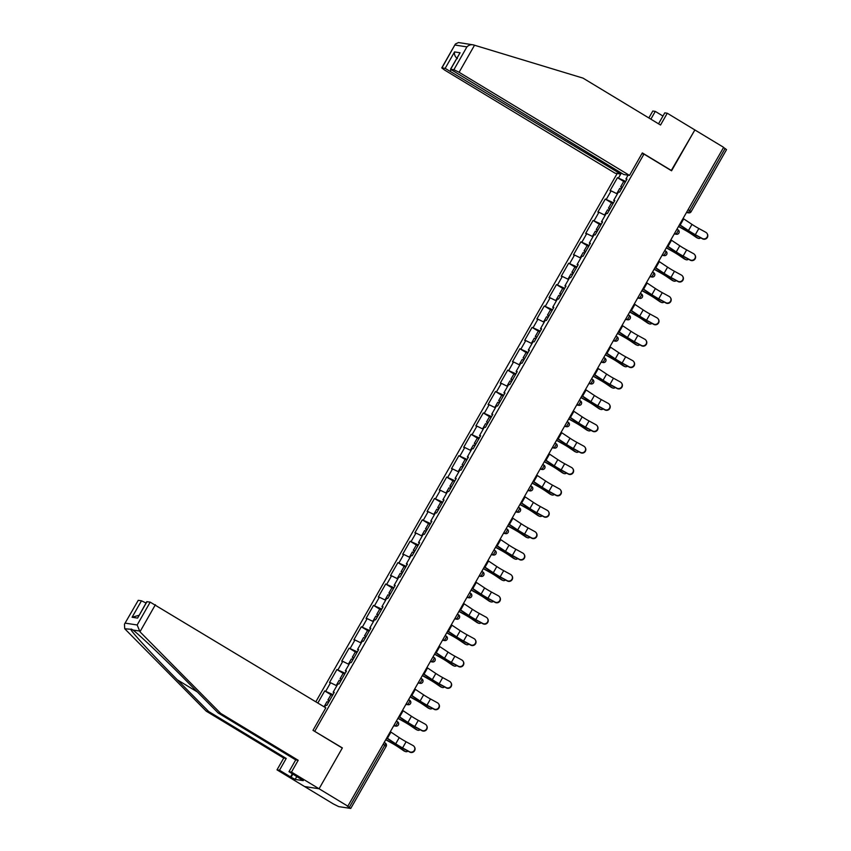 <?xml version="1.0" encoding="UTF-8"?>
<svg xmlns="http://www.w3.org/2000/svg" width="851" height="851" viewBox="0 0 851 851"><rect width="100%" height="100%" fill="white"/><g stroke="black" fill="none" stroke-linecap="round" stroke-linejoin="round"><path stroke-width="1.28" d="M617.166 173.508L315.827 701.798M124.459 624.198L138.256 600.317L124.459 624.198L124.735 628.761L206.219 711.159L283.734 758.06L277.011 769.857L333.379 803.961L338.719 806.62L350.75 808.439L347.208 806.078L347.846 806.184L723.637 147.34L694.863 129.937L671.226 170.583M296.839 776.442L295.159 779.399L303.296 780.654L288.989 771.687L291.478 772.07L319.072 788.771L304.605 786.547L319.072 788.771L342.368 747.912L314.37 731.158M314.774 731.222L643.962 154.084L641.856 153.765M324.646 707.128L325.72 705.245L326.816 705.415L334.241 692.395L333.145 692.225L333.964 692.884M332.964 694.639L324.72 690.927L317.827 703.011M325.816 691.097L330.582 682.736L329.486 682.566L336.911 669.546L343.187 673.343M345.155 673.247L336.911 669.546M338.007 669.705L342.783 661.344L341.687 661.174L349.112 648.154L355.388 651.951M357.356 651.866L349.112 648.154M350.208 648.324L354.973 639.963L353.878 639.792L361.313 626.772L367.589 630.57M369.557 630.485L361.313 626.772M362.409 626.942L367.175 618.581L366.079 618.411L373.504 605.38L379.78 609.188M381.748 609.093L373.504 605.38M374.6 605.55L379.376 597.189L378.28 597.019L385.705 583.999L391.981 587.796M393.949 587.711L385.705 583.999M386.801 584.169L391.566 575.808L390.471 575.638L397.906 562.617L404.182 566.415M406.15 566.33L397.906 562.617M399.002 562.788L403.768 554.416L402.672 554.256L410.097 541.225L416.384 545.023M418.352 544.938L410.097 541.225M411.193 541.396L415.969 533.034L414.873 532.864L422.298 519.844L428.574 523.642M430.542 523.556L422.298 519.844M423.394 520.014L428.17 511.653L427.074 511.483L434.499 498.463L440.775 502.26M442.743 502.164L434.499 498.463M435.595 498.622L440.361 490.261L439.265 490.091L446.701 477.071L452.977 480.868M454.945 480.783L446.701 477.071M447.796 477.241L452.562 468.88L451.466 468.71L458.891 455.689L465.167 459.487M467.135 459.402L458.891 455.689M459.987 455.859L464.763 447.498L463.667 447.328L471.092 434.297L477.368 438.105M479.336 438.01L471.092 434.297M472.188 434.467L476.954 426.106L475.858 425.936L483.294 412.916L489.57 416.713M491.538 416.628L483.294 412.916M484.389 413.086L489.155 404.725L488.059 404.555L495.484 391.534L501.76 395.332M503.728 395.236L495.484 391.534M496.58 391.705L501.356 383.333L500.26 383.173L507.685 370.142L513.961 373.94M515.929 373.855L507.685 370.142M508.781 370.313L513.547 361.952L512.451 361.781L519.887 348.761L526.163 352.559M528.131 352.474L519.887 348.761M520.982 348.931L525.748 340.57L524.652 340.4L532.077 327.38L538.364 331.177M540.332 331.082L532.077 327.38M533.173 327.539L537.949 319.178L536.853 319.008L544.278 305.988L550.554 309.785M552.522 309.7L544.278 305.988M545.374 306.158L550.15 297.797L549.055 297.627L556.48 284.606L562.756 288.404M564.724 288.319L556.48 284.606M557.575 284.777L562.341 276.415L561.245 276.245L568.681 263.214L574.957 267.012M576.925 266.927L568.681 263.214M569.776 263.385L574.542 255.023L573.446 254.853L580.871 241.833L587.147 245.631M589.115 245.545L580.871 241.833M581.967 242.003L586.743 233.642L585.648 233.472L593.073 220.452L599.349 224.249M601.317 224.153L593.073 220.452M594.168 220.611L598.934 212.25L597.838 212.09L605.274 199.06L611.55 202.857M613.518 202.772L605.274 199.06M606.369 199.23L611.135 190.869L610.039 190.698L617.464 177.678L623.74 181.476M625.708 181.391L617.464 177.678M618.56 177.848L620.73 174.051M628.059 175.178L625.9 178.976L626.708 179.635M333.145 692.225L337.921 683.864L339.017 684.023L346.442 671.003L345.346 670.833L350.112 662.472L351.208 662.642L358.643 649.621L357.548 649.451L362.313 641.09L363.409 641.26L370.834 628.229L369.738 628.07L374.514 619.698L375.61 619.868L383.035 606.848L381.939 606.678L386.705 598.317L387.801 598.487L395.236 585.467L394.141 585.297L398.906 576.935L400.002 577.106L407.427 564.075L406.331 563.905L411.107 555.543L412.203 555.714L419.628 542.693L418.532 542.523L423.298 534.162L424.394 534.332L431.829 521.301L430.734 521.142L435.499 512.781L436.595 512.94L444.02 499.92L442.924 499.75L447.7 491.389L448.796 491.559L456.221 478.539L455.125 478.368L459.902 470.007L460.997 470.178L468.422 457.147L467.327 456.987L472.092 448.615L473.188 448.785L480.624 435.765L479.528 435.595L484.293 427.234L485.389 427.404L492.814 414.384L491.718 414.214L496.495 405.853L497.59 406.012L505.015 392.992L503.92 392.822L508.685 384.461L509.781 384.631L517.217 371.61L516.121 371.44L520.886 363.079L521.982 363.249L529.407 350.218L528.311 350.059L533.088 341.698L534.183 341.857L541.608 328.837L540.513 328.667L545.278 320.306L546.374 320.476L553.81 307.456L552.714 307.285L557.479 298.924L558.575 299.095L566 286.064L564.904 285.904L569.681 277.532L570.776 277.703L578.201 264.682L577.106 264.512L581.882 256.151L582.978 256.321L590.403 243.301L589.307 243.131L594.072 234.77L595.168 234.929L602.604 221.909L601.508 221.739L606.274 213.378L607.369 213.548L614.794 200.528L613.699 200.357L618.475 191.996L619.571 192.166L626.996 179.136L625.9 178.976M336.805 685.81L330.582 682.736M348.995 664.429L342.783 661.344M345.346 670.833L346.155 671.503M361.196 643.048L354.973 639.963M357.548 649.451L358.356 650.111M373.398 621.655L367.175 618.581M369.738 628.07L370.557 628.729M385.599 600.274L379.376 597.189M381.939 606.678L382.748 607.348M397.789 578.882L391.566 575.808M394.141 585.297L394.949 585.956M409.991 557.501L403.768 554.416M406.331 563.905L407.15 564.575M422.192 536.119L415.969 533.034M418.532 542.523L419.341 543.193M434.382 514.727L428.17 511.653M430.734 521.142L431.542 521.801M446.584 493.346L440.361 490.261M442.924 499.75L443.743 500.42M458.785 471.965L452.562 468.88M455.125 478.368L455.945 479.028M470.975 450.573L464.763 447.498M467.327 456.987L468.135 457.647M483.177 429.191L476.954 426.106M479.528 435.595L480.336 436.265M495.378 407.799L489.155 404.725M491.718 414.214L492.538 414.873M507.568 386.418L501.356 383.333M503.92 392.822L504.728 393.492M519.77 365.036L513.547 361.952M516.121 371.44L516.929 372.11M531.971 343.644L525.748 340.57M528.311 350.059L529.131 350.718M544.172 322.263L537.949 319.178M540.513 328.667L541.321 329.337M556.363 300.882L550.15 297.797M552.714 307.285L553.522 307.945M568.564 279.49L562.341 276.415M564.904 285.904L565.724 286.564M580.765 258.108L574.542 255.023M577.106 264.512L577.925 265.182M592.956 236.716L586.743 233.642M589.307 243.131L590.115 243.79M605.157 215.335L598.934 212.25M601.508 221.739L602.317 222.409M617.358 193.954L611.135 190.869M613.699 200.357L614.518 201.027M688.097 209.654L689.682 210.623L725.105 148.521L723.51 147.553M725.105 148.521L726.446 149.616M146.989 601.657L137.607 618.103L146.797 601.678L150.191 602.146L325.816 707.841L312.987 730.328L342.293 748.05L319.072 788.771L347.846 806.184M643.962 154.084L671.556 170.785L694.863 129.937L667.269 113.236L664.78 112.853L658.536 123.81M324.72 690.927L330.996 694.724M707.064 233.493L707.287 233.855A3.564 3.489 148.3 0 1 702.49 238.823L702.266 238.461A3.564 3.489 -31.7 0 0 707.064 233.493A3.564 3.489 -31.7 0 0 705.787 232.291L698.852 228.504A10.627 1.053 29.7 0 1 694.884 226.217A10.627 1.053 29.7 0 1 691.991 224.387L683.704 218.867A12.691 1.266 -150.3 0 0 683.076 218.452M702.266 238.461L695.331 234.674A10.627 1.053 29.7 0 1 691.363 232.387A10.627 1.053 29.7 0 1 688.47 230.557L680.194 225.036A12.691 1.266 -150.3 0 0 679.555 224.621M679.438 224.834L687.353 230.11A12.691 1.266 -150.3 0 0 690.821 232.302A12.691 1.266 -150.3 0 0 695.554 235.025L702.49 238.823M678.587 226.323L684.651 229.696A12.691 1.266 29.7 0 1 688.544 231.951A12.691 1.266 29.7 0 1 692.65 234.589L697.788 238.099A3.564 2.744 112.8 0 0 698.16 238.301L696.948 237.791A3.564 2.744 -67.2 0 1 696.575 237.589L691.438 234.068A10.627 1.053 -150.3 0 0 687.991 231.866A10.627 1.053 -150.3 0 0 684.736 229.983L678.481 226.504M698.16 238.301A3.564 2.744 112.8 0 0 700.724 237.855M616.752 193.645L619.719 188.433L621.4 188.954M616.805 193.677L617.422 193.826M621.953 187.975L620.656 186.794L622.336 187.305M620.656 186.794L623.666 181.508L625.347 182.029M662.961 116.044L655.291 111.396L650.866 119.172M655.291 111.396L652.813 111.013L648.856 117.949M629.517 175.402L459.093 72.282L453.891 69.708L450.498 69.239L623.783 174.519L629.517 175.402L642.335 152.914L671.641 170.647M453.891 69.708L466.912 46.879C468.837 45.018 470.997 44.358 473.411 44.89L583.02 78.122L660.546 125.023L667.269 113.236M445.169 68.367L441.765 67.899L444.637 70.069L615.05 173.179L620.783 174.061L445.169 68.367L454.551 51.911C454.147 54.666 455.104 56.889 457.412 58.602M621.358 173.051L620.783 174.061M465.018 43.55L458.466 42.55L455.381 44.039L441.956 67.878M465.306 43.646L467.135 43.922M450.498 69.239L460.072 52.762L450.69 69.218M466.199 43.741L473.411 44.89M155.393 604.721L139.958 631.782L137.171 624.974L150.191 602.146M288.989 771.687L295.712 759.9L218.186 712.989L186.826 681.3C164.69 658.802 137.83 633.282 132.841 630.006C131.394 628.889 130.777 628.793 131.011 629.719C131.884 632.367 154.935 657.302 177.348 679.843L208.708 711.542L286.223 758.443L279.5 770.229L290.542 776.91L292.35 773.729M218.186 712.989L220.675 713.372L298.201 760.283L291.478 772.07M139.958 631.782L220.675 713.372M295.712 759.9L298.201 760.283M138.256 600.317L141.468 600.806L146.042 603.008M295.159 779.399L290.542 776.91M277.011 769.857L279.5 770.229M283.734 758.06L286.223 758.443M206.219 711.159L208.708 711.542M131.926 629.357L124.735 628.761M292.904 774.059L291.212 777.016M139.032 615.294L132.086 617.262L141.468 600.806M694.863 254.885L695.086 255.247A3.564 3.489 148.3 0 1 690.289 260.204L690.065 259.842A3.564 3.489 -31.7 0 0 694.863 254.885A3.564 3.489 -31.7 0 0 693.586 253.672L686.651 249.886A10.627 1.053 29.7 0 1 682.683 247.609A10.627 1.053 29.7 0 1 679.789 245.769L671.513 240.248A12.691 1.266 -150.3 0 0 670.875 239.833M690.065 259.842L683.14 256.055A10.627 1.053 29.7 0 1 679.172 253.779A10.627 1.053 29.7 0 1 676.268 251.939L667.992 246.418A12.691 1.266 -150.3 0 0 667.365 246.003M667.237 246.216L675.162 251.502A12.691 1.266 -150.3 0 0 678.619 253.694A12.691 1.266 -150.3 0 0 683.364 256.417L690.289 260.204M682.662 276.267L682.885 276.628A3.564 3.489 148.3 0 1 678.087 281.585L677.875 281.234A3.564 3.489 -31.7 0 0 682.662 276.267A3.564 3.489 -31.7 0 0 681.385 275.064L674.46 271.278A10.627 1.053 29.7 0 1 670.492 268.99A10.627 1.053 29.7 0 1 667.588 267.15L659.312 261.64A12.691 1.266 -150.3 0 0 658.685 261.225M677.875 281.234L670.939 277.437A10.627 1.053 29.7 0 1 666.971 275.16A10.627 1.053 29.7 0 1 664.067 273.32L655.791 267.81A12.691 1.266 -150.3 0 0 655.164 267.395M655.036 267.608L662.961 272.884A12.691 1.266 -150.3 0 0 666.418 275.075A12.691 1.266 -150.3 0 0 671.162 277.798L678.087 281.585M670.471 297.659L670.684 298.01A3.564 3.489 148.3 0 1 665.897 302.977L665.673 302.616A3.564 3.489 -31.7 0 0 670.471 297.659A3.564 3.489 -31.7 0 0 669.194 296.446L662.259 292.659A10.627 1.053 29.7 0 1 658.291 290.372A10.627 1.053 29.7 0 1 655.387 288.542L647.111 283.021A12.691 1.266 -150.3 0 0 646.483 282.606M665.673 302.616L658.738 298.829A10.627 1.053 29.7 0 1 654.77 296.542A10.627 1.053 29.7 0 1 651.877 294.712L643.601 289.191A12.691 1.266 -150.3 0 0 642.962 288.776M642.845 288.989L650.76 294.265A12.691 1.266 -150.3 0 0 654.228 296.456A12.691 1.266 -150.3 0 0 658.961 299.19L665.897 302.977M658.27 319.04L658.493 319.402A3.564 3.489 148.3 0 1 653.696 324.359L653.472 323.997A3.564 3.489 -31.7 0 0 658.27 319.04A3.564 3.489 -31.7 0 0 656.993 317.827L650.058 314.04A10.627 1.053 29.7 0 1 646.09 311.764A10.627 1.053 29.7 0 1 643.196 309.924L634.92 304.413A12.691 1.266 -150.3 0 0 634.282 303.988M653.472 323.997L646.547 320.21A10.627 1.053 29.7 0 1 642.579 317.934A10.627 1.053 29.7 0 1 639.675 316.093L631.399 310.572A12.691 1.266 -150.3 0 0 630.761 310.158M630.644 310.37L638.569 315.657A12.691 1.266 -150.3 0 0 642.026 317.849A12.691 1.266 -150.3 0 0 646.76 320.572L653.696 324.359M646.069 340.421L646.292 340.783A3.564 3.489 148.3 0 1 641.494 345.74L641.271 345.389A3.564 3.489 -31.7 0 0 646.069 340.421A3.564 3.489 -31.7 0 0 644.792 339.219L637.867 335.432A10.627 1.053 29.7 0 1 633.899 333.145A10.627 1.053 29.7 0 1 630.995 331.316L622.719 325.795A12.691 1.266 -150.3 0 0 622.092 325.38M641.271 345.389L634.346 341.602A10.627 1.053 29.7 0 1 630.378 339.315A10.627 1.053 29.7 0 1 627.474 337.475L619.198 331.964A12.691 1.266 -150.3 0 0 618.571 331.55M618.443 331.762L626.368 337.039A12.691 1.266 -150.3 0 0 629.825 339.23A12.691 1.266 -150.3 0 0 634.569 341.953L641.494 345.74M666.386 247.705L672.46 251.088A12.691 1.266 29.7 0 1 676.343 253.343A12.691 1.266 29.7 0 1 680.46 255.97L685.587 259.481A3.564 2.744 112.8 0 0 685.97 259.683L684.747 259.172A3.564 2.744 -67.2 0 1 684.374 258.97L679.236 255.46A10.627 1.053 -150.3 0 0 675.8 253.258A10.627 1.053 -150.3 0 0 672.535 251.364L666.29 247.886M685.97 259.683A3.564 2.744 112.8 0 0 688.523 259.236M604.55 215.037L607.518 209.825L609.199 210.335M604.604 215.058L605.231 215.207M609.763 209.357L608.465 208.176L610.135 208.686M608.465 208.176L611.475 202.9L613.145 203.41M654.196 269.086L660.259 272.469A12.691 1.266 29.7 0 1 664.142 274.724A12.691 1.266 29.7 0 1 668.258 277.352L673.396 280.862A3.564 2.744 112.8 0 0 673.769 281.075L672.556 280.564A3.564 2.744 -67.2 0 1 672.173 280.351L667.046 276.841A10.627 1.053 -150.3 0 0 663.599 274.639A10.627 1.053 -150.3 0 0 660.344 272.756L654.089 269.267M673.769 281.075A3.564 2.744 112.8 0 0 676.322 280.617M592.349 236.418L595.328 231.206L597.008 231.717M592.402 236.45L593.03 236.599M597.562 230.749L596.264 229.557L597.945 230.078M596.264 229.557L599.274 224.281L600.955 224.802M641.994 290.478L648.058 293.85A12.691 1.266 29.7 0 1 651.951 296.105A12.691 1.266 29.7 0 1 656.057 298.744L661.195 302.254A3.564 2.744 112.8 0 0 661.567 302.456L660.355 301.945A3.564 2.744 -67.2 0 1 659.982 301.743L654.845 298.233A10.627 1.053 -150.3 0 0 651.398 296.031A10.627 1.053 -150.3 0 0 648.143 294.138L641.888 290.659M661.567 302.456A3.564 2.744 112.8 0 0 664.131 302.009M580.148 257.8L583.126 252.587L584.807 253.109M580.201 257.832L580.829 257.981M585.36 252.13L584.063 250.949L585.743 251.46M584.063 250.949L587.073 245.673L588.754 246.184M629.793 311.86L635.857 315.242A12.691 1.266 29.7 0 1 639.75 317.497A12.691 1.266 29.7 0 1 643.867 320.125L648.994 323.635A3.564 2.744 112.8 0 0 649.377 323.848L648.154 323.327A3.564 2.744 -67.2 0 1 647.781 323.125L642.643 319.614A10.627 1.053 -150.3 0 0 639.207 317.412A10.627 1.053 -150.3 0 0 635.942 315.519L629.697 312.04M649.377 323.848A3.564 2.744 112.8 0 0 651.93 323.391M567.957 279.192L570.925 273.979L572.606 274.49M568.011 279.213L568.638 279.373M573.17 273.511L571.872 272.331L573.542 272.841M571.872 272.331L574.882 267.054L576.553 267.565M617.603 333.252L623.666 336.624A12.691 1.266 29.7 0 1 627.549 338.879A12.691 1.266 29.7 0 1 631.665 341.506L636.803 345.027A3.564 2.744 112.8 0 0 637.176 345.229L635.963 344.719A3.564 2.744 -67.2 0 1 635.58 344.517L630.442 340.996A10.627 1.053 -150.3 0 0 627.006 338.794A10.627 1.053 -150.3 0 0 623.751 336.911L617.496 333.422M637.176 345.229A3.564 2.744 112.8 0 0 639.729 344.783M555.756 300.573L558.735 295.361L560.405 295.882M555.809 300.605L556.437 300.754M560.969 294.903L559.671 293.723L561.352 294.233M559.671 293.723L562.681 288.436L564.362 288.957M633.878 361.813L634.091 362.164A3.564 3.489 148.3 0 1 629.304 367.132L629.08 366.77A3.564 3.489 -31.7 0 0 633.878 361.813A3.564 3.489 -31.7 0 0 632.601 360.601L625.666 356.814A10.627 1.053 29.7 0 1 621.698 354.527A10.627 1.053 29.7 0 1 618.794 352.697L610.518 347.176A12.691 1.266 -150.3 0 0 609.89 346.761M629.08 366.77L622.145 362.983A10.627 1.053 29.7 0 1 618.177 360.696A10.627 1.053 29.7 0 1 615.284 358.867L606.997 353.346A12.691 1.266 -150.3 0 0 606.369 352.931M606.252 353.144L614.167 358.42A12.691 1.266 -150.3 0 0 617.635 360.611A12.691 1.266 -150.3 0 0 622.368 363.345L629.304 367.132M605.401 354.633L611.465 358.005A12.691 1.266 29.7 0 1 615.358 360.271A12.691 1.266 29.7 0 1 619.464 362.898L624.602 366.409A3.564 2.744 112.8 0 0 624.974 366.611L623.762 366.1A3.564 2.744 -67.2 0 1 623.389 365.898L618.252 362.388A10.627 1.053 -150.3 0 0 614.805 360.186A10.627 1.053 -150.3 0 0 611.55 358.292L605.295 354.814M624.974 366.611A3.564 2.744 112.8 0 0 627.527 366.164M543.555 321.965L546.533 316.753L548.214 317.263M543.608 321.986L544.236 322.135M548.767 316.285L547.47 315.104L549.15 315.615M547.47 315.104L550.48 309.828L552.161 310.338M621.677 383.195L621.9 383.556A3.564 3.489 148.3 0 1 617.103 388.513L616.879 388.152A3.564 3.489 -31.7 0 0 621.677 383.195A3.564 3.489 -31.7 0 0 620.4 381.993L613.465 378.195A10.627 1.053 29.7 0 1 609.497 375.919A10.627 1.053 29.7 0 1 606.603 374.078L598.317 368.568A12.691 1.266 -150.3 0 0 597.689 368.153M616.879 388.152L609.944 384.365A10.627 1.053 29.7 0 1 605.976 382.088A10.627 1.053 29.7 0 1 603.082 380.248L594.806 374.738A12.691 1.266 -150.3 0 0 594.168 374.312M594.051 374.536L601.965 379.812A12.691 1.266 -150.3 0 0 605.433 382.003A12.691 1.266 -150.3 0 0 610.167 384.726L617.103 388.513M593.2 376.014L599.264 379.397A12.691 1.266 29.7 0 1 603.157 381.652A12.691 1.266 29.7 0 1 607.263 384.28L612.401 387.79A3.564 2.744 112.8 0 0 612.784 388.003L611.561 387.492A3.564 2.744 -67.2 0 1 611.188 387.279L606.05 383.769A10.627 1.053 -150.3 0 0 602.604 381.567A10.627 1.053 -150.3 0 0 599.349 379.674L593.104 376.195M612.784 388.003A3.564 2.744 112.8 0 0 615.337 387.545M531.364 343.347L534.332 338.134L536.013 338.645M531.418 343.368L532.045 343.527M536.566 337.677L535.268 336.485L536.949 337.007M535.268 336.485L538.279 331.209L539.96 331.72M609.476 404.576L609.699 404.938A3.564 3.489 148.3 0 1 604.901 409.905L604.678 409.544A3.564 3.489 -31.7 0 0 609.476 404.576A3.564 3.489 -31.7 0 0 608.199 403.374L601.274 399.587A10.627 1.053 29.7 0 1 597.306 397.3A10.627 1.053 29.7 0 1 594.402 395.47L586.126 389.949A12.691 1.266 -150.3 0 0 585.488 389.535M604.678 409.544L597.753 405.757A10.627 1.053 29.7 0 1 593.785 403.47A10.627 1.053 29.7 0 1 590.881 401.64L582.605 396.119A12.691 1.266 -150.3 0 0 581.978 395.704M581.85 395.917L589.775 401.193A12.691 1.266 -150.3 0 0 593.232 403.385A12.691 1.266 -150.3 0 0 597.976 406.108L604.901 409.905M580.999 397.406L587.073 400.778A12.691 1.266 29.7 0 1 590.956 403.034A12.691 1.266 29.7 0 1 595.072 405.672L600.2 409.182A3.564 2.744 112.8 0 0 600.583 409.384L599.359 408.874A3.564 2.744 -67.2 0 1 598.987 408.671L593.849 405.15A10.627 1.053 -150.3 0 0 590.413 402.949A10.627 1.053 -150.3 0 0 587.158 401.066L580.903 397.587M600.583 409.384A3.564 2.744 112.8 0 0 603.136 408.937M519.163 364.728L522.142 359.516L523.812 360.037M519.216 364.76L519.844 364.909M524.376 359.058L523.078 357.877L524.759 358.388M523.078 357.877L526.088 352.591L527.769 353.112M597.274 425.968L597.498 426.33A3.564 3.489 148.3 0 1 592.711 431.287L592.487 430.925A3.564 3.489 -31.7 0 0 597.274 425.968A3.564 3.489 -31.7 0 0 595.998 424.755L589.073 420.968A10.627 1.053 29.7 0 1 585.105 418.692A10.627 1.053 29.7 0 1 582.201 416.852L573.925 411.331A12.691 1.266 -150.3 0 0 573.297 410.916M592.487 430.925L585.552 427.138A10.627 1.053 29.7 0 1 581.584 424.862A10.627 1.053 29.7 0 1 578.68 423.021L570.404 417.501A12.691 1.266 -150.3 0 0 569.776 417.086M569.649 417.298L577.574 422.585A12.691 1.266 -150.3 0 0 581.042 424.777A12.691 1.266 -150.3 0 0 585.775 427.5L592.711 431.287M568.808 418.788L574.872 422.17A12.691 1.266 29.7 0 1 578.765 424.426A12.691 1.266 29.7 0 1 582.871 427.053L588.009 430.563A3.564 2.744 112.8 0 0 588.381 430.766L587.169 430.255A3.564 2.744 -67.2 0 1 586.786 430.053L581.658 426.542A10.627 1.053 -150.3 0 0 578.212 424.341A10.627 1.053 -150.3 0 0 574.957 422.447L568.702 418.969M588.381 430.766A3.564 2.744 112.8 0 0 590.934 430.319M506.962 386.12L509.94 380.908L511.621 381.418M507.015 386.141L507.643 386.29M512.174 380.44L510.877 379.259L512.557 379.769M510.877 379.259L513.887 373.983L515.568 374.493M585.084 447.349L585.307 447.711A3.564 3.489 148.3 0 1 580.51 452.668L580.286 452.317A3.564 3.489 -31.7 0 0 585.084 447.349A3.564 3.489 -31.7 0 0 583.807 446.147L576.872 442.36A10.627 1.053 29.7 0 1 572.904 440.073A10.627 1.053 29.7 0 1 570.01 438.233L561.724 432.723A12.691 1.266 -150.3 0 0 561.096 432.308M580.286 452.317L573.351 448.52A10.627 1.053 29.7 0 1 569.383 446.243A10.627 1.053 29.7 0 1 566.489 444.403L558.213 438.893A12.691 1.266 -150.3 0 0 557.575 438.478M557.458 438.69L565.372 443.967A12.691 1.266 -150.3 0 0 568.84 446.158A12.691 1.266 -150.3 0 0 573.574 448.881L580.51 452.668M556.607 440.169L562.671 443.552A12.691 1.266 29.7 0 1 566.564 445.807A12.691 1.266 29.7 0 1 570.67 448.434L575.808 451.955A3.564 2.744 112.8 0 0 576.18 452.158L574.968 451.647A3.564 2.744 -67.2 0 1 574.595 451.434L569.457 447.924A10.627 1.053 -150.3 0 0 566.011 445.722A10.627 1.053 -150.3 0 0 562.756 443.839L556.501 440.35M576.18 452.158A3.564 2.744 112.8 0 0 578.744 451.7M494.771 407.501L497.739 402.289L499.42 402.8M494.825 407.533L495.442 407.682M499.973 401.832L498.675 400.64L500.356 401.161M498.675 400.64L501.686 395.364L503.366 395.885M572.883 468.741L573.106 469.092A3.564 3.489 148.3 0 1 568.308 474.06L568.085 473.699A3.564 3.489 -31.7 0 0 572.883 468.741A3.564 3.489 -31.7 0 0 571.606 467.529L564.67 463.742A10.627 1.053 29.7 0 1 560.703 461.455A10.627 1.053 29.7 0 1 557.809 459.625L549.533 454.104A12.691 1.266 -150.3 0 0 548.895 453.689M568.085 473.699L561.16 469.912A10.627 1.053 29.7 0 1 557.192 467.625A10.627 1.053 29.7 0 1 554.288 465.795L546.012 460.274A12.691 1.266 -150.3 0 0 545.385 459.859M545.257 460.072L553.182 465.348A12.691 1.266 -150.3 0 0 556.639 467.539A12.691 1.266 -150.3 0 0 561.383 470.273L568.308 474.06M544.406 461.561L550.48 464.933A12.691 1.266 29.7 0 1 554.363 467.199A12.691 1.266 29.7 0 1 558.479 469.826L563.607 473.337A3.564 2.744 112.8 0 0 563.99 473.539L562.766 473.028A3.564 2.744 -67.2 0 1 562.394 472.826L557.256 469.316A10.627 1.053 -150.3 0 0 553.82 467.114A10.627 1.053 -150.3 0 0 550.554 465.22L544.31 461.742M563.99 473.539A3.564 2.744 112.8 0 0 566.543 473.092M482.57 428.893L485.538 423.67L487.219 424.192M482.623 428.915L483.251 429.064M487.783 423.213L486.485 422.032L488.155 422.543M486.485 422.032L489.495 416.756L491.165 417.267M560.681 490.123L560.905 490.484A3.564 3.489 148.3 0 1 556.107 495.442L555.894 495.08A3.564 3.489 -31.7 0 0 560.681 490.123A3.564 3.489 -31.7 0 0 559.405 488.91L552.48 485.123A10.627 1.053 29.7 0 1 548.512 482.847A10.627 1.053 29.7 0 1 545.608 481.006L537.332 475.496A12.691 1.266 -150.3 0 0 536.704 475.071M555.894 495.08L548.959 491.293A10.627 1.053 29.7 0 1 544.991 489.017A10.627 1.053 29.7 0 1 542.087 487.176L533.811 481.655A12.691 1.266 -150.3 0 0 533.183 481.24M533.056 481.453L540.981 486.74A12.691 1.266 -150.3 0 0 544.438 488.931A12.691 1.266 -150.3 0 0 549.182 491.655L556.107 495.442M532.215 482.942L538.279 486.325A12.691 1.266 29.7 0 1 542.161 488.58A12.691 1.266 29.7 0 1 546.278 491.208L551.416 494.718A3.564 2.744 112.8 0 0 551.788 494.931L550.576 494.41A3.564 2.744 -67.2 0 1 550.193 494.208L545.065 490.697A10.627 1.053 -150.3 0 0 541.619 488.495A10.627 1.053 -150.3 0 0 538.364 486.602L532.109 483.123M551.788 494.931A3.564 2.744 112.8 0 0 554.341 494.474M470.369 450.275L473.347 445.062L475.028 445.573M470.422 450.296L471.05 450.456M475.581 444.594L474.284 443.414L475.964 443.935M474.284 443.414L477.294 438.137L478.975 438.648M548.491 511.504L548.704 511.866A3.564 3.489 148.3 0 1 543.917 516.823L543.693 516.472A3.564 3.489 -31.7 0 0 548.491 511.504A3.564 3.489 -31.7 0 0 547.214 510.302L540.279 506.515A10.627 1.053 29.7 0 1 536.311 504.228A10.627 1.053 29.7 0 1 533.407 502.398L525.131 496.878A12.691 1.266 -150.3 0 0 524.503 496.463M543.693 516.472L536.758 512.685A10.627 1.053 29.7 0 1 532.79 510.398A10.627 1.053 29.7 0 1 529.896 508.558L521.62 503.047A12.691 1.266 -150.3 0 0 520.982 502.633M520.865 502.845L528.779 508.121A12.691 1.266 -150.3 0 0 532.247 510.313A12.691 1.266 -150.3 0 0 536.981 513.036L543.917 516.823M520.014 504.335L526.078 507.707A12.691 1.266 29.7 0 1 529.971 509.962A12.691 1.266 29.7 0 1 534.077 512.589L539.215 516.11A3.564 2.744 112.8 0 0 539.587 516.312L538.375 515.802A3.564 2.744 -67.2 0 1 538.002 515.6L532.864 512.079A10.627 1.053 -150.3 0 0 529.418 509.877A10.627 1.053 -150.3 0 0 526.163 507.994L519.908 504.505M539.587 516.312A3.564 2.744 112.8 0 0 542.151 515.866M458.178 471.656L461.146 466.444L462.827 466.965M458.221 471.688L458.849 471.837M463.38 465.986L462.082 464.806L463.763 465.316M462.082 464.806L465.093 459.519L466.774 460.04M536.29 532.896L536.513 533.247A3.564 3.489 148.3 0 1 531.715 538.215L531.492 537.853A3.564 3.489 -31.7 0 0 536.29 532.896A3.564 3.489 -31.7 0 0 535.013 531.684L528.077 527.897A10.627 1.053 29.7 0 1 524.11 525.62A10.627 1.053 29.7 0 1 521.216 523.78L512.94 518.259A12.691 1.266 -150.3 0 0 512.302 517.844M531.492 537.853L524.567 534.066A10.627 1.053 29.7 0 1 520.599 531.779A10.627 1.053 29.7 0 1 517.695 529.95L509.419 524.429A12.691 1.266 -150.3 0 0 508.781 524.014M508.664 524.227L516.589 529.503A12.691 1.266 -150.3 0 0 520.046 531.705A12.691 1.266 -150.3 0 0 524.78 534.428L531.715 538.215M507.813 525.716L513.876 529.088A12.691 1.266 29.7 0 1 517.77 531.354A12.691 1.266 29.7 0 1 521.886 533.981L527.014 537.492A3.564 2.744 112.8 0 0 527.397 537.694L526.173 537.183A3.564 2.744 -67.2 0 1 525.801 536.981L520.663 533.471A10.627 1.053 -150.3 0 0 517.227 531.269A10.627 1.053 -150.3 0 0 513.961 529.375L507.717 525.897M527.397 537.694A3.564 2.744 112.8 0 0 529.95 537.247M445.977 493.048L448.945 487.836L450.626 488.346M446.03 493.069L446.658 493.218M451.19 487.368L449.892 486.187L451.562 486.698M449.892 486.187L452.902 480.911L454.572 481.421M524.088 554.278L524.312 554.639A3.564 3.489 148.3 0 1 519.514 559.596L519.291 559.245A3.564 3.489 -31.7 0 0 524.088 554.278A3.564 3.489 -31.7 0 0 522.812 553.076L515.887 549.278A10.627 1.053 29.7 0 1 511.919 547.002A10.627 1.053 29.7 0 1 509.015 545.161L500.739 539.651A12.691 1.266 -150.3 0 0 500.111 539.236M519.291 559.245L512.366 555.448A10.627 1.053 29.7 0 1 508.398 553.171A10.627 1.053 29.7 0 1 505.494 551.331L497.218 545.821A12.691 1.266 -150.3 0 0 496.59 545.395M496.463 545.619L504.388 550.895A12.691 1.266 -150.3 0 0 507.845 553.086A12.691 1.266 -150.3 0 0 512.589 555.809L519.514 559.596M495.622 547.097L501.686 550.48A12.691 1.266 29.7 0 1 505.568 552.735A12.691 1.266 29.7 0 1 509.685 555.363L514.823 558.873A3.564 2.744 112.8 0 0 515.195 559.086L513.983 558.575A3.564 2.744 -67.2 0 1 513.6 558.362L508.472 554.852A10.627 1.053 -150.3 0 0 505.026 552.65A10.627 1.053 -150.3 0 0 501.771 550.757L495.516 547.278M515.195 559.086A3.564 2.744 112.8 0 0 517.748 558.628M433.776 514.429L436.754 509.217L438.425 509.728M433.829 514.451L434.457 514.61M438.988 508.76L437.691 507.568L439.371 508.09M437.691 507.568L440.701 502.292L442.382 502.803M511.898 575.659L512.111 576.021A3.564 3.489 148.3 0 1 507.324 580.988L507.1 580.627A3.564 3.489 -31.7 0 0 511.898 575.659A3.564 3.489 -31.7 0 0 510.621 574.457L503.686 570.67A10.627 1.053 29.7 0 1 499.718 568.383A10.627 1.053 29.7 0 1 496.814 566.553L488.538 561.032A12.691 1.266 -150.3 0 0 487.91 560.618M507.1 580.627L500.165 576.84A10.627 1.053 29.7 0 1 496.197 574.553A10.627 1.053 29.7 0 1 493.303 572.723L485.017 567.202A12.691 1.266 -150.3 0 0 484.389 566.787M484.272 567L492.186 572.276A12.691 1.266 -150.3 0 0 495.654 574.468A12.691 1.266 -150.3 0 0 500.388 577.191L507.324 580.988M483.421 568.489L489.485 571.861A12.691 1.266 29.7 0 1 493.378 574.117A12.691 1.266 29.7 0 1 497.484 576.755L502.622 580.265A3.564 2.744 112.8 0 0 502.994 580.467L501.782 579.957A3.564 2.744 -67.2 0 1 501.409 579.754L496.271 576.233A10.627 1.053 -150.3 0 0 492.825 574.042A10.627 1.053 -150.3 0 0 489.57 572.149L483.315 568.67M502.994 580.467A3.564 2.744 112.8 0 0 505.547 580.02M421.575 535.811L424.553 530.598L426.234 531.12M421.628 535.843L422.256 535.992M426.787 530.141L425.489 528.96L427.17 529.471M425.489 528.96L428.5 523.684L430.18 524.195M499.697 597.051L499.92 597.413A3.564 3.489 148.3 0 1 495.122 602.37L494.899 602.008A3.564 3.489 -31.7 0 0 499.697 597.051A3.564 3.489 -31.7 0 0 498.42 595.838L491.484 592.051A10.627 1.053 29.7 0 1 487.517 589.775A10.627 1.053 29.7 0 1 484.623 587.935L476.347 582.414A12.691 1.266 -150.3 0 0 475.709 581.999M494.899 602.008L487.963 598.221A10.627 1.053 29.7 0 1 483.996 595.945A10.627 1.053 29.7 0 1 481.102 594.104L472.826 588.584A12.691 1.266 -150.3 0 0 472.188 588.169M472.071 588.381L479.985 593.668A12.691 1.266 -150.3 0 0 483.453 595.86A12.691 1.266 -150.3 0 0 488.187 598.583L495.122 602.37M471.22 589.871L477.283 593.253A12.691 1.266 29.7 0 1 481.177 595.509A12.691 1.266 29.7 0 1 485.283 598.136L490.421 601.646A3.564 2.744 112.8 0 0 490.804 601.848L489.58 601.338A3.564 2.744 -67.2 0 1 489.208 601.136L484.07 597.625A10.627 1.053 -150.3 0 0 480.624 595.423A10.627 1.053 -150.3 0 0 477.368 593.53L471.124 590.051M490.804 601.848A3.564 2.744 112.8 0 0 493.357 601.402M409.384 557.203L412.352 551.991L414.033 552.501M409.437 557.224L410.065 557.384M414.586 551.522L413.288 550.342L414.969 550.852M413.288 550.342L416.299 545.065L417.979 545.576M487.495 618.432L487.719 618.794A3.564 3.489 148.3 0 1 482.921 623.751L482.698 623.4A3.564 3.489 -31.7 0 0 487.495 618.432A3.564 3.489 -31.7 0 0 486.219 617.23L479.294 613.443A10.627 1.053 29.7 0 1 475.326 611.156A10.627 1.053 29.7 0 1 472.422 609.316L464.146 603.806A12.691 1.266 -150.3 0 0 463.508 603.391M482.698 623.4L475.773 619.602A10.627 1.053 29.7 0 1 471.805 617.326A10.627 1.053 29.7 0 1 468.901 615.486L460.625 609.976A12.691 1.266 -150.3 0 0 459.997 609.561M459.87 609.773L467.795 615.05A12.691 1.266 -150.3 0 0 471.252 617.241A12.691 1.266 -150.3 0 0 475.996 619.964L482.921 623.751M459.019 611.263L465.093 614.635A12.691 1.266 29.7 0 1 468.975 616.89A12.691 1.266 29.7 0 1 473.092 619.517L478.219 623.038A3.564 2.744 112.8 0 0 478.602 623.24L477.379 622.73A3.564 2.744 -67.2 0 1 477.007 622.517L471.869 619.007A10.627 1.053 -150.3 0 0 468.433 616.805A10.627 1.053 -150.3 0 0 465.178 614.922L458.923 611.433M478.602 623.24A3.564 2.744 112.8 0 0 481.155 622.794M397.183 578.584L400.161 573.372L401.832 573.882M397.236 578.616L397.864 578.765M402.395 572.914L401.098 571.723L402.778 572.244M401.098 571.723L404.108 566.447L405.789 566.968M475.294 639.824L475.518 640.175A3.564 3.489 148.3 0 1 470.731 645.143L470.507 644.781A3.564 3.489 -31.7 0 0 475.294 639.824A3.564 3.489 -31.7 0 0 474.018 638.612L467.093 634.825A10.627 1.053 29.7 0 1 463.125 632.538A10.627 1.053 29.7 0 1 460.221 630.708L451.945 625.187A12.691 1.266 -150.3 0 0 451.317 624.772M470.507 644.781L463.572 640.994A10.627 1.053 29.7 0 1 459.604 638.707A10.627 1.053 29.7 0 1 456.7 636.878L448.424 631.357A12.691 1.266 -150.3 0 0 447.796 630.942M447.669 631.155L455.593 636.431A12.691 1.266 -150.3 0 0 459.061 638.622A12.691 1.266 -150.3 0 0 463.795 641.356L470.731 645.143M446.828 632.644L452.892 636.016A12.691 1.266 29.7 0 1 456.785 638.282A12.691 1.266 29.7 0 1 460.891 640.909L466.029 644.42A3.564 2.744 112.8 0 0 466.401 644.622L465.189 644.111A3.564 2.744 -67.2 0 1 464.806 643.909L459.678 640.399A10.627 1.053 -150.3 0 0 456.232 638.197A10.627 1.053 -150.3 0 0 452.977 636.303L446.722 632.825M466.401 644.622A3.564 2.744 112.8 0 0 468.954 644.175M384.982 599.976L387.96 594.753L389.641 595.274M385.035 599.998L385.663 600.146M390.194 594.296L388.896 593.115L390.577 593.626M388.896 593.115L391.907 587.839L393.587 588.349M463.104 661.206L463.327 661.567A3.564 3.489 148.3 0 1 458.529 666.524L458.306 666.163A3.564 3.489 -31.7 0 0 463.104 661.206A3.564 3.489 -31.7 0 0 461.827 659.993L454.891 656.206A10.627 1.053 29.7 0 1 450.924 653.93A10.627 1.053 29.7 0 1 448.03 652.089L439.744 646.579A12.691 1.266 -150.3 0 0 439.116 646.154M458.306 666.163L451.37 662.376A10.627 1.053 29.7 0 1 447.403 660.099A10.627 1.053 29.7 0 1 444.509 658.259L436.233 652.738A12.691 1.266 -150.3 0 0 435.595 652.323M435.478 652.547L443.392 657.823A12.691 1.266 -150.3 0 0 446.86 660.014A12.691 1.266 -150.3 0 0 451.594 662.738L458.529 666.524M434.627 654.025L440.69 657.408A12.691 1.266 29.7 0 1 444.584 659.663A12.691 1.266 29.7 0 1 448.69 662.291L453.828 665.801A3.564 2.744 112.8 0 0 454.2 666.014L452.987 665.503A3.564 2.744 -67.2 0 1 452.615 665.291L447.477 661.78A10.627 1.053 -150.3 0 0 444.031 659.578A10.627 1.053 -150.3 0 0 440.775 657.685L434.521 654.206M454.2 666.014A3.564 2.744 112.8 0 0 456.764 665.556M372.791 621.358L375.759 616.145L377.44 616.656M372.844 621.379L373.461 621.538M377.993 615.677L376.695 614.496L378.376 615.018M376.695 614.496L379.706 609.22L381.386 609.731M450.902 682.587L451.126 682.949A3.564 3.489 148.3 0 1 446.328 687.906L446.105 687.555A3.564 3.489 -31.7 0 0 450.902 682.587A3.564 3.489 -31.7 0 0 449.626 681.385L442.69 677.598A10.627 1.053 29.7 0 1 438.722 675.311A10.627 1.053 29.7 0 1 435.829 673.481L427.553 667.961A12.691 1.266 -150.3 0 0 426.915 667.546M446.105 687.555L439.18 683.768A10.627 1.053 29.7 0 1 435.212 681.481A10.627 1.053 29.7 0 1 432.308 679.651L424.032 674.13A12.691 1.266 -150.3 0 0 423.404 673.715M423.277 673.928L431.202 679.204A12.691 1.266 -150.3 0 0 434.659 681.396A12.691 1.266 -150.3 0 0 439.403 684.119L446.328 687.906M422.426 675.417L428.5 678.79A12.691 1.266 29.7 0 1 432.382 681.045A12.691 1.266 29.7 0 1 436.499 683.672L441.626 687.193A3.564 2.744 112.8 0 0 442.009 687.395L440.786 686.885A3.564 2.744 -67.2 0 1 440.414 686.683L435.276 683.162A10.627 1.053 -150.3 0 0 431.84 680.96A10.627 1.053 -150.3 0 0 428.574 679.077L422.33 675.588M442.009 687.395A3.564 2.744 112.8 0 0 444.562 686.948M360.59 642.739L363.558 637.527L365.239 638.048M360.643 642.771L361.271 642.92M365.802 637.069L364.505 635.888L366.175 636.399M364.505 635.888L367.515 630.602L369.185 631.123M438.701 703.979L438.925 704.33A3.564 3.489 148.3 0 1 434.127 709.298L433.914 708.936A3.564 3.489 -31.7 0 0 438.701 703.979A3.564 3.489 -31.7 0 0 437.425 702.766L430.5 698.979A10.627 1.053 29.7 0 1 426.532 696.703A10.627 1.053 29.7 0 1 423.628 694.863L415.352 689.342A12.691 1.266 -150.3 0 0 414.724 688.927M433.914 708.936L426.979 705.149A10.627 1.053 29.7 0 1 423.011 702.862A10.627 1.053 29.7 0 1 420.107 701.033L411.831 695.512A12.691 1.266 -150.3 0 0 411.203 695.097M411.076 695.31L419 700.596A12.691 1.266 -150.3 0 0 422.458 702.788A12.691 1.266 -150.3 0 0 427.202 705.511L434.127 709.298M410.235 696.799L416.299 700.171A12.691 1.266 29.7 0 1 420.181 702.437A12.691 1.266 29.7 0 1 424.298 705.064L429.436 708.575A3.564 2.744 112.8 0 0 429.808 708.777L428.596 708.266A3.564 2.744 -67.2 0 1 428.213 708.064L423.085 704.554A10.627 1.053 -150.3 0 0 419.639 702.352A10.627 1.053 -150.3 0 0 416.384 700.458L410.129 696.98M429.808 708.777A3.564 2.744 112.8 0 0 432.361 708.33M348.389 664.131L351.367 658.919L353.048 659.429M348.442 664.152L349.07 664.301M353.601 658.451L352.303 657.27L353.984 657.78M352.303 657.27L355.314 651.994L356.995 652.504M426.511 725.36L426.723 725.722A3.564 3.489 148.3 0 1 421.936 730.679L421.713 730.328A3.564 3.489 -31.7 0 0 426.511 725.36A3.564 3.489 -31.7 0 0 425.234 724.158L418.298 720.361A10.627 1.053 29.7 0 1 414.331 718.084A10.627 1.053 29.7 0 1 411.427 716.244L403.151 710.734A12.691 1.266 -150.3 0 0 402.523 710.319M421.713 730.328L414.777 726.531A10.627 1.053 29.7 0 1 410.81 724.254A10.627 1.053 29.7 0 1 407.916 722.414L399.64 716.904A12.691 1.266 -150.3 0 0 399.002 716.489M398.885 716.702L406.799 721.978A12.691 1.266 -150.3 0 0 410.267 724.169A12.691 1.266 -150.3 0 0 415.001 726.892L421.936 730.679M398.034 718.18L404.097 721.563A12.691 1.266 29.7 0 1 407.991 723.818A12.691 1.266 29.7 0 1 412.097 726.446L417.235 729.956A3.564 2.744 112.8 0 0 417.607 730.169L416.394 729.658A3.564 2.744 -67.2 0 1 416.022 729.445L410.884 725.935A10.627 1.053 -150.3 0 0 407.438 723.733A10.627 1.053 -150.3 0 0 404.182 721.839L397.928 718.361M417.607 730.169A3.564 2.744 112.8 0 0 420.171 729.711M336.198 685.512L339.166 680.3L340.847 680.811M336.241 685.544L336.868 685.693M341.4 679.843L340.102 678.651L341.783 679.172M340.102 678.651L343.113 673.375L344.793 673.896M414.309 746.752L414.533 747.104A3.564 3.489 148.3 0 1 409.735 752.071L409.512 751.71A3.564 3.489 -31.7 0 0 414.309 746.752A3.564 3.489 -31.7 0 0 413.033 745.54L406.097 741.753A10.627 1.053 29.7 0 1 402.129 739.466A10.627 1.053 29.7 0 1 399.236 737.636L390.96 732.115A12.691 1.266 -150.3 0 0 390.322 731.7M409.512 751.71L402.587 747.923A10.627 1.053 29.7 0 1 398.619 745.636A10.627 1.053 29.7 0 1 395.715 743.806L387.439 738.285A12.691 1.266 -150.3 0 0 386.801 737.87M386.684 738.083L394.609 743.359A12.691 1.266 -150.3 0 0 398.066 745.55A12.691 1.266 -150.3 0 0 402.8 748.274L409.735 752.071M385.833 739.572L391.896 742.944A12.691 1.266 29.7 0 1 395.789 745.199A12.691 1.266 29.7 0 1 399.906 747.838L405.033 751.348A3.564 2.744 112.8 0 0 405.416 751.55L404.193 751.039A3.564 2.744 -67.2 0 1 403.821 750.837L398.683 747.327A10.627 1.053 -150.3 0 0 395.247 745.125A10.627 1.053 -150.3 0 0 391.981 743.231L385.737 739.753M405.416 751.55A3.564 2.744 112.8 0 0 407.969 751.103M324.061 706.777L326.965 701.681L328.646 702.203M329.209 701.224L327.912 700.043L329.582 700.554M327.912 700.043L330.922 694.767L332.592 695.278M686.544 212.378L687.874 212.58A2.383 0.596 121.2 0 0 689.682 210.623L691.023 211.718A2.383 2.287 -81.3 0 1 687.874 212.58L686.8 211.931M349.314 807.354L384.737 745.253L383.141 744.295M386.067 746.348L384.737 745.253A2.383 0.596 -58.8 0 0 385.333 743.125A2.383 0.596 -58.8 0 0 385.269 743.104L384.195 742.444M676.949 229.196L678.024 229.855A2.383 0.596 -58.8 0 1 678.087 229.876L676.949 229.185M674.343 233.759L675.683 233.961A2.383 0.596 121.2 0 0 677.481 232.004A2.383 0.596 -58.8 0 0 678.087 229.876A2.383 2.383 0 0 1 676.492 234.259A2.383 2.287 -81.3 0 1 675.683 233.961L674.598 233.312M664.748 250.588L665.833 251.236A2.383 0.596 -58.8 0 1 665.886 251.258L664.759 250.577M662.142 255.14L663.482 255.353L662.408 254.694M652.547 271.969L653.632 272.618A2.383 0.596 -58.8 0 1 653.685 272.639L652.557 271.958M649.951 276.532L651.281 276.735L650.207 276.086M640.356 293.35L641.431 294.01A2.383 0.596 -58.8 0 1 641.494 294.031L640.356 293.34M637.75 297.914L639.09 298.116L638.005 297.467M628.155 314.742L629.229 315.391A2.383 0.596 -58.8 0 1 629.293 315.413L628.166 314.732M625.549 319.306L626.889 319.508L625.804 318.848M615.954 336.124L617.039 336.783A2.383 0.596 -58.8 0 1 617.092 336.805L615.964 336.113M613.358 340.687L614.688 340.889L613.614 340.24M603.763 357.516L604.838 358.165A2.383 0.596 -58.8 0 1 604.901 358.186L603.763 357.505M601.157 362.069L602.497 362.281L601.412 361.622M591.562 378.897L592.636 379.546A2.383 0.596 -58.8 0 1 592.7 379.567L591.562 378.886M588.956 383.461L590.296 383.663L589.211 383.014M579.361 400.278L580.446 400.938A2.383 0.596 -58.8 0 1 580.499 400.959L579.371 400.268M576.765 404.842L578.095 405.044L577.021 404.395M567.16 421.67L568.245 422.319A2.383 0.596 -58.8 0 1 568.298 422.341L567.17 421.66M564.564 426.223L565.894 426.436L564.819 425.777M554.969 443.052L556.043 443.701A2.383 0.596 -58.8 0 1 556.107 443.722L554.969 443.041M552.363 447.615L553.703 447.817L552.618 447.169M542.768 464.433L543.853 465.093A2.383 0.596 -58.8 0 1 543.906 465.114L542.778 464.423M540.162 468.997L541.502 469.199L540.428 468.55M530.567 485.825L531.652 486.474A2.383 0.596 -58.8 0 1 531.705 486.495L530.577 485.815M527.971 490.389L529.301 490.591L528.226 489.931M518.376 507.207L519.45 507.866A2.383 0.596 -58.8 0 1 519.514 507.887L518.376 507.196M515.77 511.77L517.11 511.972L516.025 511.323M506.175 528.599L507.249 529.248A2.383 0.596 -58.8 0 1 507.313 529.269L506.185 528.588M503.569 533.151L504.909 533.364L503.824 532.705M493.974 549.98L495.059 550.629A2.383 0.596 -58.8 0 1 495.112 550.65L493.984 549.969M491.378 554.544L492.708 554.746L491.633 554.097M481.783 571.361L482.857 572.021A2.383 0.596 -58.8 0 1 482.921 572.042L481.783 571.351M479.177 575.925L480.517 576.127L479.432 575.478M469.582 592.753L470.656 593.402A2.383 0.596 -58.8 0 1 470.72 593.424L469.582 592.743M466.976 597.306L468.316 597.519L467.231 596.859M457.381 614.135L458.466 614.784A2.383 0.596 -58.8 0 1 458.519 614.805L457.391 614.124M454.785 618.698L456.115 618.9L455.04 618.252M445.179 635.516L446.264 636.176A2.383 0.596 -58.8 0 1 446.318 636.197L445.19 635.506M442.584 640.08L443.914 640.282L442.839 639.633M432.989 656.908L434.063 657.557A2.383 0.596 -58.8 0 1 434.127 657.578L432.989 656.898M430.383 661.472L431.723 661.674L430.638 661.014M420.788 678.29L421.873 678.949A2.383 0.596 -58.8 0 1 421.926 678.97L420.798 678.279M418.181 682.853L419.522 683.055L418.447 682.406M408.586 699.682L409.671 700.33A2.383 0.596 -58.8 0 1 409.725 700.352L408.597 699.671M405.991 704.234L407.321 704.447L406.246 703.788M396.396 721.063L397.47 721.712A2.383 0.596 -58.8 0 1 397.534 721.733L396.396 721.052M393.79 725.626L395.13 725.829L394.045 725.18M678.821 233.1A2.383 2.287 -81.3 0 1 676.492 234.259L674.258 233.919M665.291 253.385A2.383 0.596 -58.8 0 0 665.886 251.258A2.383 2.383 0 0 1 664.291 255.64A2.383 2.287 -81.3 0 1 663.482 255.353A2.383 0.596 121.2 0 0 665.291 253.385M666.631 254.481A2.383 2.287 -81.3 0 1 664.291 255.64L662.057 255.3M653.089 274.777A2.383 0.596 -58.8 0 0 653.685 272.639A2.383 2.383 0 0 1 652.1 277.032A2.383 2.287 -81.3 0 1 651.281 276.735A2.383 0.596 121.2 0 0 653.089 274.777M654.43 275.873A2.383 2.287 -81.3 0 1 652.1 277.032L649.856 276.692M640.888 296.159A2.383 0.596 -58.8 0 0 641.494 294.031A2.383 2.383 0 0 1 639.899 298.414A2.383 2.287 -81.3 0 1 639.09 298.116A2.383 0.596 121.2 0 0 640.888 296.159M642.228 297.254A2.383 2.287 -81.3 0 1 639.899 298.414L637.665 298.073M628.698 317.551A2.383 0.596 -58.8 0 0 629.293 315.413A2.383 2.383 0 0 1 627.698 319.806A2.383 2.287 -81.3 0 1 626.889 319.508A2.383 0.596 121.2 0 0 628.698 317.551M630.027 318.646A2.383 2.287 -81.3 0 1 627.698 319.806L625.464 319.455M616.496 338.932A2.383 0.596 -58.8 0 0 617.092 336.805A2.383 2.383 0 0 1 615.507 341.187A2.383 2.287 -81.3 0 1 614.688 340.889A2.383 0.596 121.2 0 0 616.496 338.932M617.837 340.028A2.383 2.287 -81.3 0 1 615.507 341.187L613.263 340.847M604.295 360.313A2.383 0.596 -58.8 0 0 604.901 358.186A2.383 2.383 0 0 1 603.306 362.569A2.383 2.287 -81.3 0 1 602.497 362.281A2.383 0.596 121.2 0 0 604.295 360.313M605.635 361.409A2.383 2.287 -81.3 0 1 603.306 362.569L601.072 362.228M592.105 381.705A2.383 0.596 -58.8 0 0 592.7 379.567A2.383 2.383 0 0 1 591.105 383.961A2.383 2.287 -81.3 0 1 590.296 383.663A2.383 0.596 121.2 0 0 592.105 381.705M593.434 382.801A2.383 2.287 -81.3 0 1 591.105 383.961L588.871 383.61M579.903 403.087A2.383 0.596 -58.8 0 0 580.499 400.959A2.383 2.383 0 0 1 578.903 405.342A2.383 2.287 -81.3 0 1 578.095 405.044A2.383 0.596 121.2 0 0 579.903 403.087M581.244 404.182A2.383 2.287 -81.3 0 1 578.903 405.342L576.67 405.002M567.702 424.479A2.383 0.596 -58.8 0 0 568.298 422.341A2.383 2.383 0 0 1 566.713 426.723A2.383 2.287 -81.3 0 1 565.894 426.436A2.383 0.596 121.2 0 0 567.702 424.479M569.042 425.574A2.383 2.287 -81.3 0 1 566.713 426.723L564.468 426.383M555.501 445.86A2.383 0.596 -58.8 0 0 556.107 443.722A2.383 2.383 0 0 1 554.512 448.115A2.383 2.287 -81.3 0 1 553.703 447.817A2.383 0.596 121.2 0 0 555.501 445.86M556.841 446.956A2.383 2.287 -81.3 0 1 554.512 448.115L552.278 447.775M543.31 467.242A2.383 0.596 -58.8 0 0 543.906 465.114A2.383 2.383 0 0 1 542.31 469.497A2.383 2.287 -81.3 0 1 541.502 469.199A2.383 0.596 121.2 0 0 543.31 467.242M544.651 468.337A2.383 2.287 -81.3 0 1 542.31 469.497L540.077 469.156M531.109 488.634A2.383 0.596 -58.8 0 0 531.705 486.495A2.383 2.383 0 0 1 530.12 490.889A2.383 2.287 -81.3 0 1 529.301 490.591A2.383 0.596 121.2 0 0 531.109 488.634M532.449 489.729A2.383 2.287 -81.3 0 1 530.12 490.889L527.875 490.538M518.908 510.015A2.383 0.596 -58.8 0 0 519.514 507.887A2.383 2.383 0 0 1 517.919 512.27A2.383 2.287 -81.3 0 1 517.11 511.972A2.383 0.596 121.2 0 0 518.908 510.015M520.248 511.111A2.383 2.287 -81.3 0 1 517.919 512.27L515.685 511.93M506.717 531.396A2.383 0.596 -58.8 0 0 507.313 529.269A2.383 2.383 0 0 1 505.717 533.651A2.383 2.287 -81.3 0 1 504.909 533.364A2.383 0.596 121.2 0 0 506.717 531.396M508.047 532.492A2.383 2.287 -81.3 0 1 505.717 533.651L503.484 533.311M494.516 552.788A2.383 0.596 -58.8 0 0 495.112 550.65A2.383 2.383 0 0 1 493.527 555.043A2.383 2.287 -81.3 0 1 492.708 554.746A2.383 0.596 121.2 0 0 494.516 552.788M495.856 553.884A2.383 2.287 -81.3 0 1 493.527 555.043L491.282 554.692M482.315 574.17A2.383 0.596 -58.8 0 0 482.921 572.042A2.383 2.383 0 0 1 481.326 576.425A2.383 2.287 -81.3 0 1 480.517 576.127A2.383 0.596 121.2 0 0 482.315 574.17M483.655 575.265A2.383 2.287 -81.3 0 1 481.326 576.425L479.092 576.084M470.124 595.562A2.383 0.596 -58.8 0 0 470.72 593.424A2.383 2.383 0 0 1 469.124 597.806A2.383 2.287 -81.3 0 1 468.316 597.519A2.383 0.596 121.2 0 0 470.124 595.562M471.454 596.657A2.383 2.287 -81.3 0 1 469.124 597.806L466.891 597.466M457.923 616.943A2.383 0.596 -58.8 0 0 458.519 614.805A2.383 2.383 0 0 1 456.923 619.198A2.383 2.287 -81.3 0 1 456.115 618.9A2.383 0.596 121.2 0 0 457.923 616.943M459.263 618.039A2.383 2.287 -81.3 0 1 456.923 619.198L454.689 618.858M445.722 638.324A2.383 0.596 -58.8 0 0 446.318 636.197A2.383 2.383 0 0 1 444.733 640.58A2.383 2.287 -81.3 0 1 443.914 640.282A2.383 0.596 121.2 0 0 445.722 638.324M447.062 639.42A2.383 2.287 -81.3 0 1 444.733 640.58L442.488 640.239M433.521 659.716A2.383 0.596 -58.8 0 0 434.127 657.578A2.383 2.383 0 0 1 432.531 661.972A2.383 2.287 -81.3 0 1 431.723 661.674A2.383 0.596 121.2 0 0 433.521 659.716M434.861 660.812A2.383 2.287 -81.3 0 1 432.531 661.972L430.298 661.621M421.33 681.098A2.383 0.596 -58.8 0 0 421.926 678.97A2.383 2.383 0 0 1 420.33 683.353A2.383 2.287 -81.3 0 1 419.522 683.055A2.383 0.596 121.2 0 0 421.33 681.098M422.67 682.194A2.383 2.287 -81.3 0 1 420.33 683.353L418.096 683.013M409.129 702.479A2.383 0.596 -58.8 0 0 409.725 700.352A2.383 2.383 0 0 1 408.14 704.734A2.383 2.287 -81.3 0 1 407.321 704.447A2.383 0.596 121.2 0 0 409.129 702.479M410.469 703.575A2.383 2.287 -81.3 0 1 408.14 704.734L405.895 704.394M396.928 723.871A2.383 0.596 -58.8 0 0 397.534 721.733A2.383 2.383 0 0 1 395.938 726.126A2.383 2.287 -81.3 0 1 395.13 725.829A2.383 0.596 121.2 0 0 396.928 723.871M398.268 724.967A2.383 2.287 -81.3 0 1 395.938 726.126L393.705 725.775M688.47 230.557L691.991 224.387M695.331 234.674L698.852 228.504M680.194 225.036L683.704 218.867M693.161 233.685L692.65 234.589M696.575 237.589L697.788 238.099M685.225 228.696L684.651 229.696M466.912 46.879L454.977 45.05M454.551 51.911L460.072 52.762M474.528 45.22L459.093 72.282M451.009 69.825L450.37 70.941M139.117 630.963L132.841 630.006M125.246 623.145L137.171 624.974M137.607 618.103L132.086 617.262M197.389 691.969L177.348 679.843M676.268 251.939L679.789 245.769M683.14 256.055L686.651 249.886M667.992 246.418L671.513 240.248M664.067 273.32L667.588 267.15M670.939 277.437L674.46 271.278M655.791 267.81L659.312 261.64M651.877 294.712L655.387 288.542M658.738 298.829L662.259 292.659M643.601 289.191L647.111 283.021M639.675 316.093L643.196 309.924M646.547 320.21L650.058 314.04M631.399 310.572L634.92 304.413M627.474 337.475L630.995 331.316M634.346 341.602L637.867 335.432M619.198 331.964L622.719 325.795M680.97 255.077L680.46 255.97M684.374 258.97L685.587 259.481M673.024 250.077L672.46 251.088M668.769 276.458L668.258 277.352M672.173 280.351L673.396 280.862M660.833 271.469L660.259 272.469M656.568 297.839L656.057 298.744M659.982 301.743L661.195 302.254M648.632 292.85L648.058 293.85M644.377 319.231L643.867 320.125M647.781 323.125L648.994 323.635M636.431 314.232L635.857 315.242M632.176 340.613L631.665 341.506M635.58 344.517L636.803 345.027M624.24 335.624L623.666 336.624M615.284 358.867L618.794 352.697M622.145 362.983L625.666 356.814M606.997 353.346L610.518 347.176M619.975 362.005L619.464 362.898M623.389 365.898L624.602 366.409M612.039 357.005L611.465 358.005M603.082 380.248L606.603 374.078M609.944 384.365L613.465 378.195M594.806 374.738L598.317 368.568M607.774 383.386L607.263 384.28M611.188 387.279L612.401 387.79M599.838 378.387L599.264 379.397M590.881 401.64L594.402 395.47M597.753 405.757L601.274 399.587M582.605 396.119L586.126 389.949M595.583 404.768L595.072 405.672M598.987 408.671L600.2 409.182M587.647 399.779L587.073 400.778M578.68 423.021L582.201 416.852M585.552 427.138L589.073 420.968M570.404 417.501L573.925 411.331M583.382 426.16L582.871 427.053M586.786 430.053L588.009 430.563M575.446 421.16L574.872 422.17M566.489 444.403L570.01 438.233M573.351 448.52L576.872 442.36M558.213 438.893L561.724 432.723M571.181 447.541L570.67 448.434M574.595 451.434L575.808 451.955M563.245 442.552L562.671 443.552M554.288 465.795L557.809 459.625M561.16 469.912L564.67 463.742M546.012 460.274L549.533 454.104M558.99 468.922L558.479 469.826M562.394 472.826L563.607 473.337M551.044 463.933L550.48 464.933M542.087 487.176L545.608 481.006M548.959 491.293L552.48 485.123M533.811 481.655L537.332 475.496M546.789 490.314L546.278 491.208M550.193 494.208L551.416 494.718M538.853 485.315L538.279 486.325M529.896 508.558L533.407 502.398M536.758 512.685L540.279 506.515M521.62 503.047L525.131 496.878M534.588 511.696L534.077 512.589M538.002 515.6L539.215 516.11M526.652 506.707L526.078 507.707M517.695 529.95L521.216 523.78M524.567 534.066L528.077 527.897M509.419 524.429L512.94 518.259M522.397 533.088L521.886 533.981M525.801 536.981L527.014 537.492M514.451 528.088L513.876 529.088M505.494 551.331L509.015 545.161M512.366 555.448L515.887 549.278M497.218 545.821L500.739 539.651M510.196 554.469L509.685 555.363M513.6 558.362L514.823 558.873M502.26 549.469L501.686 550.48M493.303 572.723L496.814 566.553M500.165 576.84L503.686 570.67M485.017 567.202L488.538 561.032M497.995 575.85L497.484 576.755M501.409 579.754L502.622 580.265M490.059 570.861L489.485 571.861M481.102 594.104L484.623 587.935M487.963 598.221L491.484 592.051M472.826 588.584L476.347 582.414M485.793 597.242L485.283 598.136M489.208 601.136L490.421 601.646M477.858 592.243L477.283 593.253M468.901 615.486L472.422 609.316M475.773 619.602L479.294 613.443M460.625 609.976L464.146 603.806M473.603 618.624L473.092 619.517M477.007 622.517L478.219 623.038M465.667 613.635L465.093 614.635M456.7 636.878L460.221 630.708M463.572 640.994L467.093 634.825M448.424 631.357L451.945 625.187M461.402 640.005L460.891 640.909M464.806 643.909L466.029 644.42M453.466 635.016L452.892 636.016M444.509 658.259L448.03 652.089M451.37 662.376L454.891 656.206M436.233 652.738L439.744 646.579M449.2 661.397L448.69 662.291M452.615 665.291L453.828 665.801M441.265 656.398L440.69 657.408M432.308 679.651L435.829 673.481M439.18 683.768L442.69 677.598M424.032 674.13L427.553 667.961M437.01 682.779L436.499 683.672M440.414 686.683L441.626 687.193M429.064 677.79L428.5 678.79M420.107 701.033L423.628 694.863M426.979 705.149L430.5 698.979M411.831 695.512L415.352 689.342M424.809 704.171L424.298 705.064M428.213 708.064L429.436 708.575M416.873 699.171L416.299 700.171M407.916 722.414L411.427 716.244M414.777 726.531L418.298 720.361M399.64 716.904L403.151 710.734M412.607 725.552L412.097 726.446M416.022 729.445L417.235 729.956M404.672 720.552L404.097 721.563M395.715 743.806L399.236 737.636M402.587 747.923L406.097 741.753M387.439 738.285L390.96 732.115M400.417 746.933L399.906 747.838M403.821 750.837L405.033 751.348M392.471 741.944L391.896 742.944M726.541 149.606L691.118 211.697A2.383 2.383 0 0 1 688.693 212.878L686.449 212.527M384.205 742.434L385.333 743.125A2.383 2.383 0 0 1 386.163 746.338L350.75 808.439M441.765 67.899L455.381 44.039"/></g></svg>
